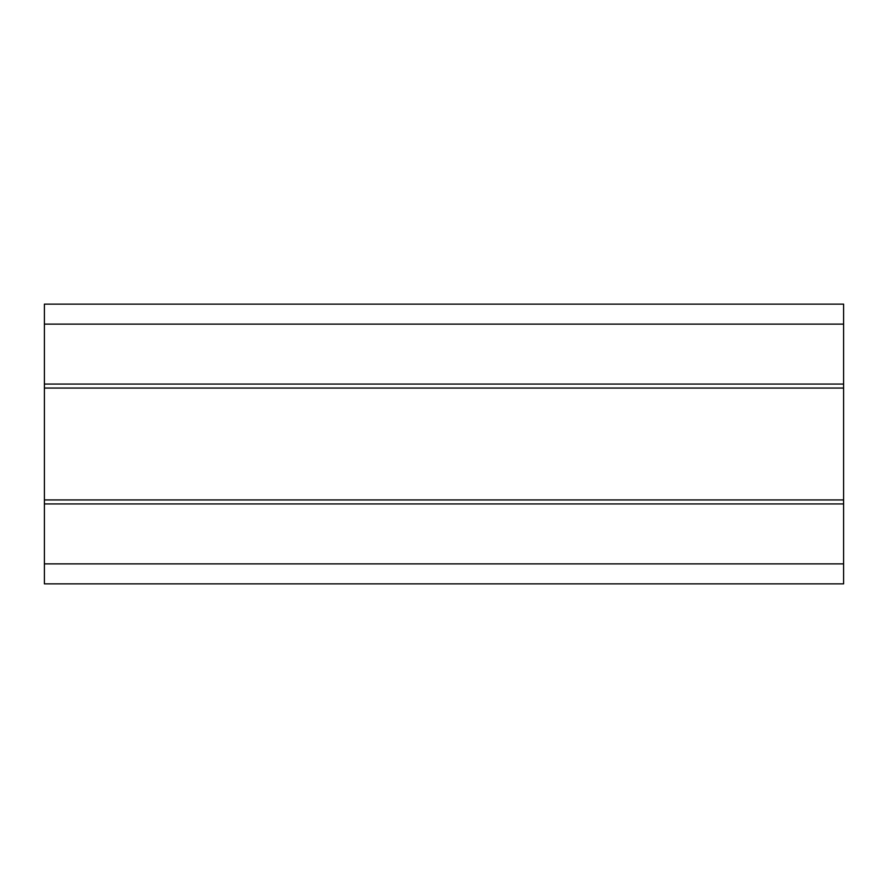 <?xml version="1.0" encoding="UTF-8"?>
<svg xmlns="http://www.w3.org/2000/svg" width="888" height="888" viewBox="0 0 888 888"><rect width="100%" height="100%" fill="white"/><g stroke="black" fill="none" stroke-linecap="round" stroke-linejoin="round"><path stroke-width="1.33" d="M843.6 388.056L843.6 384.06L44.4 384.06L44.4 388.056L843.6 388.056L843.6 499.944L44.4 499.944L44.4 583.86L843.6 583.86L843.6 499.944M843.6 384.06L843.6 304.14L44.4 304.14L44.4 384.06M44.4 388.056L44.4 499.944M44.4 503.94L843.6 503.94M44.4 563.88L843.6 563.88M44.4 324.12L843.6 324.12"/></g></svg>
